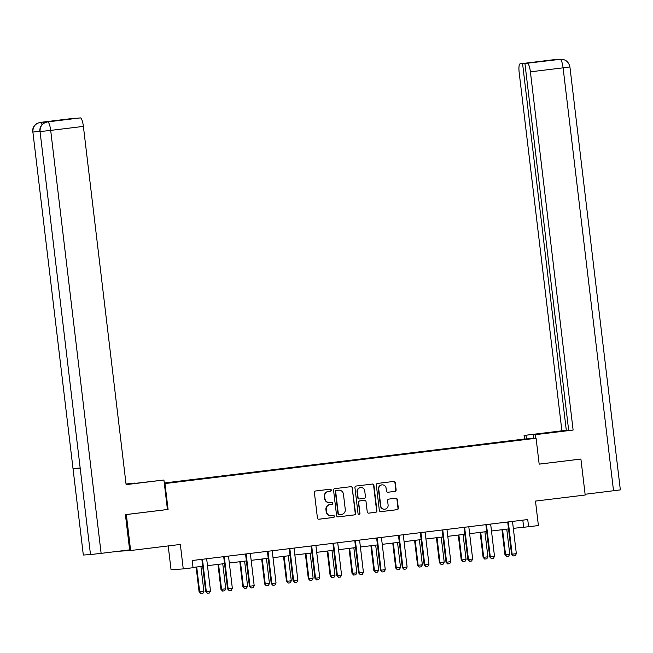 <?xml version="1.0" encoding="UTF-8"?>
<svg xmlns="http://www.w3.org/2000/svg" width="653" height="653" viewBox="0 0 653 653"><rect width="100%" height="100%" fill="white"/><g stroke="black" fill="none" stroke-linecap="round" stroke-linejoin="round"><path stroke-width="0.98" d="M331.283 490.077A0.996 0.971 86.1 0 0 330.198 489.203L315.595 490.983A1.42 1.388 86.1 0 0 314.387 492.566L317.423 517.984A1.42 1.388 86.1 0 0 318.966 519.225L333.569 517.445A0.996 0.971 86.1 0 0 334.409 516.335A0.996 0.971 86.1 0 0 333.332 515.47L331.438 515.699A4.555 4.432 86.1 0 1 326.508 511.715L326.255 509.601A4.555 4.432 86.1 0 1 330.108 504.54L332.002 504.312A0.996 0.971 86.1 0 0 332.842 503.202A0.996 0.971 86.1 0 0 331.765 502.337L329.879 502.565A4.555 4.432 86.1 0 1 324.941 498.582L324.688 496.468A4.555 4.432 86.1 0 1 328.549 491.407L330.434 491.178A0.996 0.971 86.1 0 0 331.283 490.077M329.643 502.59L329.316 502.606A4.555 4.432 86.1 0 1 324.606 498.606L324.353 496.484A4.555 4.432 86.1 0 1 328.214 491.431L330.108 491.203A0.996 0.971 86.1 0 0 330.051 489.219M318.746 519.233L333.234 517.47A0.996 0.971 86.1 0 0 333.185 515.486M331.21 515.723L330.883 515.739A4.555 4.432 86.1 0 1 326.174 511.74L325.92 509.618A4.555 4.432 86.1 0 1 329.781 504.565L331.675 504.336A0.996 0.971 86.1 0 0 331.618 502.353M394.926 491.399A1.42 1.388 86.1 0 0 396.134 489.823L395.285 482.689A1.42 1.388 86.1 0 0 393.743 481.441L377.524 483.424A1.42 1.388 86.1 0 0 376.316 485.008L379.344 510.426A1.42 1.388 86.1 0 0 380.887 511.666L397.106 509.691A1.42 1.388 86.1 0 0 398.314 508.107L397.285 499.496A1.42 1.388 86.1 0 0 395.742 498.247L388.804 499.096A1.42 1.388 86.1 0 0 387.596 500.68L388.102 504.949A3.804 3.706 86.1 0 1 384.682 509.193A3.804 3.706 86.1 0 1 380.748 505.846L378.756 489.113A3.804 3.706 86.1 0 1 382.176 484.869A3.804 3.706 86.1 0 1 386.111 488.215L386.445 491.007A1.42 1.388 86.1 0 0 387.988 492.248L394.6 491.423A1.42 1.388 86.1 0 0 395.8 489.84L394.951 482.714A1.42 1.388 86.1 0 0 393.628 481.457M125.841 514.58L126.339 514.548L130.624 550.52L180.342 544.447L183.256 568.902L193.059 567.71L192.202 560.519L527.738 519.551L528.595 526.742L538.399 525.551L535.484 501.088L585.194 495.023L580.909 459.059L580.411 459.092M126.339 514.548L168.074 509.454L164.98 483.563L536.089 438.253L539.174 464.152L580.909 459.059M352.53 487.905A1.42 1.388 86.1 0 0 350.988 486.665L334.769 488.64A1.42 1.388 86.1 0 0 333.561 490.223L336.597 515.641A1.42 1.388 86.1 0 0 338.14 516.89L354.359 514.907A1.42 1.388 86.1 0 0 355.567 513.323L352.204 487.93A1.42 1.388 86.1 0 0 350.881 486.681M356.146 486.036L372.365 484.053A1.42 1.388 86.1 0 1 373.908 485.301L376.936 510.719A1.42 1.388 86.1 0 1 375.736 512.295L368.79 513.144A1.42 1.388 86.1 0 1 367.247 511.903L366.023 501.594A1.42 1.388 86.1 0 0 364.48 500.345L359.868 500.908A1.42 1.388 86.1 0 0 358.668 502.492L359.942 513.225A0.996 0.971 86.1 0 1 359.052 514.335A0.996 0.971 86.1 0 1 358.024 513.454L354.938 487.611A1.42 1.388 86.1 0 1 356.146 486.036M130.624 550.52L118.405 551.254M164.27 482.983L523.869 439.085L536.089 438.253M164.98 483.563L164.344 483.604M497.888 442.791L164.295 483.179M497.839 442.391L164.319 483.351M168.205 545.932L171.045 569.734L183.256 568.902M513.323 528.342L528.595 526.742M193.027 567.441L202.691 566.265M207.483 565.678L224.534 563.596M229.325 563.008L246.385 560.927M251.176 560.347L268.228 558.266M273.019 557.678L290.071 555.597M294.862 555.009L311.922 552.928M316.713 552.34L333.765 550.259M338.556 549.679L355.616 547.598M360.407 547.01L377.458 544.928M382.25 544.341L399.301 542.259M404.093 541.68L421.152 539.59M425.944 539.011L442.995 536.929M447.787 536.342L464.846 534.26M469.638 533.672L486.689 531.591M491.48 531.011L508.532 528.922M522.816 520.155L523.641 527.085M168.074 509.454L167.437 509.495L163.919 480.012L126.111 484.632L83.388 126.396L50.689 130.396L101.125 553.36L129.629 549.883L125.425 514.637L167.437 509.503M337.919 516.898L354.032 514.931A1.42 1.388 86.1 0 0 355.232 513.348L352.204 487.93M336.515 490.436A0.996 0.971 86.1 0 0 335.675 491.546L338.336 513.854A0.996 0.971 86.1 0 0 339.413 514.727L341.405 514.482A4.555 4.432 86.1 0 0 345.266 509.422L343.445 494.174A4.555 4.432 86.1 0 0 338.515 490.191L336.189 490.46A0.996 0.971 86.1 0 0 335.34 491.562L335.675 491.546M339.315 514.735L339.087 514.744A0.996 0.971 86.1 0 1 338.001 513.878L335.34 491.562M338.744 490.174L338.409 490.191A4.555 4.432 86.1 0 0 338.181 490.215L338.515 490.191M336.189 490.46L338.181 490.215M368.57 513.152L375.402 512.319A1.42 1.388 86.1 0 0 376.61 510.736L373.581 485.318A1.42 1.388 86.1 0 0 372.251 484.069M364.292 500.361A1.42 1.388 86.1 0 0 364.145 500.369L359.542 500.933A1.42 1.388 86.1 0 0 358.334 502.508L359.942 513.225M358.881 514.327A0.996 0.971 86.1 0 0 359.615 513.242M364.741 490.893A3.804 3.706 86.1 0 0 360.807 487.546A3.804 3.706 86.1 0 0 357.387 491.791L358.089 497.684A1.42 1.388 86.1 0 0 359.64 498.933L364.243 498.37A1.42 1.388 86.1 0 0 365.443 496.786L364.741 490.893M360.807 487.546L360.48 487.571A3.804 3.706 86.1 0 0 357.06 491.815L357.387 491.791M359.493 498.941L359.305 498.957A1.42 1.388 86.1 0 1 357.762 497.708L357.06 491.815M387.768 492.256L394.6 491.423M382.176 484.869L381.842 484.893A3.804 3.706 86.1 0 0 378.43 489.138L378.756 489.113M384.682 509.193L384.356 509.218A3.804 3.706 86.1 0 1 380.421 505.871L378.43 489.138M380.666 511.674L396.779 509.707A1.42 1.388 86.1 0 0 397.987 508.132L396.959 499.512A1.42 1.388 86.1 0 0 395.636 498.263M196.129 567.065L199.108 592.018L203.899 591.463L200.92 566.478M203.899 591.463L202.822 593.479L200.724 593.732L199.108 592.018M196.716 566.992L199.696 591.977L200.724 593.732M206.772 558.739L206.74 558.919A1.453 1.412 86.1 0 0 206.732 559.368L210.503 591.014L209.425 593.03L207.328 593.283L206.299 591.528L205.703 591.569L201.932 559.915A1.453 1.412 86.1 0 0 201.818 559.49L201.753 559.352M210.503 591.014L206.299 591.528L202.528 559.874A1.453 1.412 86.1 0 0 202.406 559.45L202.332 559.278M207.328 593.283L205.703 591.569M134.755 483.449L126.053 484.167M126.086 484.42L163.919 480.012M134.706 483.073L126.037 484.028M73.071 118.397A8.693 1.983 83 0 1 73.095 118.397A8.693 1.983 83 0 1 73.12 118.397L75.593 118.356M101.125 553.36L90.489 554.552L40.053 131.579C39.923 126.282 42.38 123.066 47.424 121.923L80.384 117.899A8.693 1.983 83 0 1 83.388 126.396M79.944 467.972L73.03 468.715L83.323 555.034L90.489 554.552M83.323 555.034L32.887 132.069C32.772 126.764 35.221 123.548 40.233 122.413L42.396 122.152A8.693 1.983 83 0 1 43.58 123.36M39.8 131.318L32.887 132.069L73.03 468.715L80.197 468.234L40.053 131.579L50.689 130.396A8.693 1.983 -97 0 0 47.685 121.891M75.577 118.226L57.513 120.438L80.384 117.899M49.44 121.678A8.693 1.983 83 0 1 49.465 121.67A8.693 1.983 83 0 1 49.489 121.67L42.396 122.152M42.127 124.601L40.502 122.38M535.729 438.277L535.305 434.678L533.403 434.8L565.759 430.694L524.081 435.437L561.89 430.817L519.176 72.589A8.693 1.983 -97 0 1 520.098 63.823A8.693 1.983 -97 0 0 520.098 63.823L522.58 63.659L566.331 430.515L561.89 430.817M535.305 434.678L573.114 430.058L568.673 430.36L524.93 63.496L560.25 59.317M568.657 430.237L566.331 430.515M526.408 438.914L525.975 435.306M524.506 439.036L524.081 435.437M533.836 438.408L533.403 434.8M573.114 430.058L530.399 71.83A8.693 1.983 -97 0 0 527.387 63.333M561.025 59.26L560.821 59.268C565.694 59.341 568.73 61.896 569.914 66.916L620.35 489.889L585.104 494.28M524.93 63.496L540.651 61.447L522.58 63.659M553.222 59.905L558.103 59.578M580.835 459.059L539.174 464.12M554.993 59.79L520.123 63.823L552.797 59.831A8.693 1.983 83 0 1 552.822 59.831L553.475 59.766M217.971 564.396L220.951 589.349L221.547 589.308L225.742 588.794L222.763 563.817M225.742 588.794L224.673 590.81L222.567 591.071L220.951 589.349M218.567 564.323L221.547 589.308L222.567 591.071M239.822 561.727L242.794 586.68L247.593 586.133L244.614 561.147M247.593 586.133L246.516 588.141L244.418 588.402L242.794 586.68M240.41 561.662L243.389 586.639L244.418 588.402M228.623 556.07L228.591 556.25A1.453 1.412 86.1 0 0 228.574 556.699L232.346 588.345L231.276 590.361L229.17 590.622L228.15 588.859L227.554 588.9L223.775 557.254A1.453 1.412 86.1 0 0 223.661 556.821L223.595 556.683M232.346 588.345L228.15 588.859L224.371 557.213A1.453 1.412 86.1 0 0 224.257 556.78L224.175 556.609M229.17 590.622L227.554 588.9M250.466 553.401L250.434 553.589A1.453 1.412 86.1 0 0 250.417 554.03L254.197 585.684L253.119 587.7L251.021 587.953L249.993 586.198L249.397 586.231L245.626 554.585A1.453 1.412 86.1 0 0 245.504 554.152L245.446 554.013M254.197 585.684L249.993 586.198L246.222 554.544A1.453 1.412 86.1 0 0 246.099 554.119L246.026 553.948M251.021 587.953L249.397 586.231M261.665 559.066L264.645 584.019L269.436 583.464L266.457 558.478M269.436 583.464L268.367 585.48L266.261 585.733L264.645 584.019M262.261 558.992L265.24 583.978L266.261 585.733M283.516 556.397L286.487 581.35L291.287 580.795L288.308 555.809M291.287 580.795L290.21 582.811L288.112 583.064L286.487 581.35M284.104 556.323L287.083 581.309L288.112 583.064M305.359 553.728L308.338 578.68L308.926 578.64L313.13 578.125L310.151 553.148M313.13 578.125L312.052 580.142L309.955 580.403L308.338 578.68M305.947 553.654L308.926 578.64L309.955 580.403M272.317 550.732L272.277 550.92A1.453 1.412 86.1 0 0 272.268 551.361L276.039 583.015L274.962 585.031L272.864 585.284L271.836 583.529L271.248 583.57L267.469 551.916A1.453 1.412 86.1 0 0 267.355 551.491L267.289 551.344M276.039 583.015L271.836 583.529L268.065 551.875A1.453 1.412 86.1 0 0 267.95 551.45L267.869 551.279M272.864 585.284L271.248 583.57M294.16 548.071L294.128 548.251A1.453 1.412 86.1 0 0 294.111 548.7L297.882 580.346L296.813 582.362L294.707 582.623L293.687 580.86L293.091 580.901L289.32 549.246A1.453 1.412 86.1 0 0 289.197 548.822L289.14 548.683M297.882 580.346L293.687 580.86L289.908 549.206A1.453 1.412 86.1 0 0 289.793 548.781L289.72 548.61M294.707 582.623L293.091 580.901M316.003 545.402L315.97 545.582A1.453 1.412 86.1 0 0 315.962 546.03L319.733 577.676L318.656 579.693L316.558 579.954L315.53 578.191L314.934 578.231L311.163 546.585A1.453 1.412 86.1 0 0 311.048 546.153L310.983 546.014M319.733 577.676L315.53 578.191L311.759 546.545A1.453 1.412 86.1 0 0 311.636 546.112L311.563 545.941M316.558 579.954L314.934 578.231M327.202 551.067L330.181 576.011L334.973 575.464L331.993 550.479M334.973 575.464L333.903 577.472L331.797 577.734L330.181 576.011M327.798 550.993L330.777 575.97L331.797 577.734M337.854 542.733L337.821 542.921A1.453 1.412 86.1 0 0 337.805 543.361L341.576 575.015L340.507 577.032L338.401 577.285L337.381 575.53L336.785 575.562L333.006 543.916A1.453 1.412 86.1 0 0 332.891 543.484L332.826 543.345M341.576 575.015L337.381 575.53L333.601 543.876A1.453 1.412 86.1 0 0 333.487 543.451L333.405 543.28M338.401 577.285L336.785 575.562M349.053 548.398L352.024 573.35L356.824 572.795L353.844 547.81M356.824 572.795L355.746 574.811L353.648 575.064L352.024 573.35M349.641 548.324L352.62 573.31L353.648 575.064M359.697 540.064L359.664 540.251A1.453 1.412 86.1 0 0 359.648 540.692L363.427 572.346L362.35 574.362L360.252 574.616L359.223 572.861L358.628 572.901L354.857 541.247A1.453 1.412 86.1 0 0 354.734 540.823L354.677 540.684M363.427 572.346L359.223 572.861L355.452 541.206A1.453 1.412 86.1 0 0 355.33 540.782L355.256 540.611M360.252 574.616L358.628 572.901M370.896 545.728L373.875 570.681L378.667 570.126L375.687 545.141M378.667 570.126L377.597 572.142L375.491 572.395L373.875 570.681M371.492 545.655L374.471 570.64L375.491 572.395M381.548 537.403L381.507 537.582A1.453 1.412 86.1 0 0 381.499 538.031L385.27 569.677L384.193 571.693L382.095 571.955L381.066 570.191L380.479 570.232L376.699 538.578A1.453 1.412 86.1 0 0 376.585 538.154L376.52 538.015M385.27 569.677L381.066 570.191L377.295 538.537A1.453 1.412 86.1 0 0 377.181 538.113L377.099 537.941M382.095 571.955L380.479 570.232M392.747 543.059L395.718 568.012L396.314 567.971L400.518 567.457L397.538 542.48M400.518 567.457L399.44 569.473L397.342 569.734L395.718 568.012M393.335 542.986L396.314 567.971L397.342 569.734M403.391 534.734L403.358 534.921A1.453 1.412 86.1 0 0 403.342 535.362L407.113 567.008L406.044 569.024L403.938 569.285L402.917 567.522L402.321 567.563L398.55 535.917A1.453 1.412 86.1 0 0 398.428 535.484L398.371 535.346M407.113 567.008L402.917 567.522L399.138 535.876A1.453 1.412 86.1 0 0 399.024 535.444L398.95 535.272M403.938 569.285L402.321 567.563M414.59 540.398L417.569 565.343L422.36 564.796L419.381 539.811M422.36 564.796L421.283 566.804L419.185 567.065L417.569 565.343M415.177 540.325L418.157 565.302L419.185 567.065M425.234 532.064L425.201 532.252A1.453 1.412 86.1 0 0 425.193 532.693L428.964 564.347L427.886 566.363L425.789 566.616L424.76 564.861L424.164 564.902L420.393 533.248A1.453 1.412 86.1 0 0 420.279 532.824L420.214 532.677M428.964 564.347L424.76 564.861L420.989 533.207A1.453 1.412 86.1 0 0 420.867 532.783L420.793 532.611M425.789 566.616L424.164 564.902M436.433 537.729L439.412 562.682L444.203 562.127L441.224 537.141M444.203 562.127L443.134 564.143L441.028 564.396L439.412 562.682M437.028 537.656L440.008 562.641L441.028 564.396M447.085 529.395L447.052 529.583A1.453 1.412 86.1 0 0 447.036 530.024L450.807 561.678L449.737 563.694L447.632 563.947L446.611 562.192L446.015 562.233L442.236 530.579A1.453 1.412 86.1 0 0 442.122 530.154L442.057 530.016M450.807 561.678L446.611 562.192L442.832 530.538A1.453 1.412 86.1 0 0 442.718 530.114L442.636 529.942M447.632 563.947L446.015 562.233M458.284 535.06L461.255 560.013L466.054 559.458L463.075 534.472M466.054 559.458L464.977 561.474L462.879 561.727L461.255 560.013M458.871 534.987L461.851 559.972L462.879 561.727M468.927 526.734L468.895 526.914A1.453 1.412 86.1 0 0 468.878 527.363L472.658 559.009L471.58 561.025L469.483 561.286L468.454 559.523L467.858 559.564L464.087 527.91A1.453 1.412 86.1 0 0 463.965 527.485L463.908 527.346M472.658 559.009L468.454 559.523L464.683 527.877A1.453 1.412 86.1 0 0 464.561 527.444L464.487 527.273M469.483 561.286L467.858 559.564M480.126 532.391L483.106 557.344L483.702 557.303L487.897 556.789L484.918 531.811M487.897 556.789L486.828 558.805L484.722 559.066L483.106 557.344M480.722 532.326L483.702 557.303L484.722 559.066M490.778 524.065L490.738 524.253A1.453 1.412 86.1 0 0 490.73 524.694L494.501 556.348L493.423 558.356L491.325 558.617L490.297 556.854L489.709 556.895L485.93 525.249A1.453 1.412 86.1 0 0 485.816 524.816L485.75 524.677M494.501 556.348L490.297 556.854L486.526 525.208A1.453 1.412 86.1 0 0 486.412 524.775L486.33 524.604M491.325 558.617L489.709 556.895M501.977 529.73L504.949 554.675L509.748 554.128L506.769 529.142M509.748 554.128L508.671 556.144L506.573 556.397L504.949 554.675M502.565 529.656L505.544 554.634L506.573 556.397M512.621 521.396L512.589 521.584A1.453 1.412 86.1 0 0 512.572 522.025L516.343 553.679L515.274 555.695L513.168 555.948L512.148 554.193L511.552 554.234L507.781 522.58A1.453 1.412 86.1 0 0 507.659 522.155L507.601 522.008M516.343 553.679L512.148 554.193L508.369 522.539A1.453 1.412 86.1 0 0 508.254 522.114L508.181 521.943M513.168 555.948L511.552 554.234M202.406 559.45L201.818 559.49M202.528 559.874L201.932 559.915M49.489 121.67L47.432 121.923M73.12 118.397L40.257 122.413M40.372 122.397A8.693 1.983 83 0 1 40.396 122.389A8.693 1.983 83 0 1 40.421 122.389L37.45 123.237C33.98 125.172 32.381 128.11 32.65 132.069M47.547 121.907L44.616 122.756C41.155 124.69 39.564 127.629 39.833 131.588M613.534 490.803L563.098 67.839L530.399 71.83M569.914 66.916L563.098 67.839A8.693 1.983 -97 0 0 560.086 59.341M224.257 556.78L223.661 556.821M224.371 557.213L223.775 557.254M246.099 554.119L245.504 554.152M246.222 554.544L245.626 554.585M267.95 551.45L267.355 551.491M268.065 551.875L267.469 551.916M289.793 548.781L289.197 548.822M289.908 549.206L289.32 549.246M311.636 546.112L311.048 546.153M311.759 546.545L311.163 546.585M333.487 543.451L332.891 543.484M333.601 543.876L333.006 543.916M355.33 540.782L354.734 540.823M355.452 541.206L354.857 541.247M377.181 538.113L376.585 538.154M377.295 538.537L376.699 538.578M399.024 535.444L398.428 535.484M399.138 535.876L398.55 535.917M420.867 532.783L420.279 532.824M420.989 533.207L420.393 533.248M442.718 530.114L442.122 530.154M442.832 530.538L442.236 530.579M464.561 527.444L463.965 527.485M464.683 527.877L464.087 527.91M486.412 524.775L485.816 524.816M486.526 525.208L485.93 525.249M508.254 522.114L507.659 522.155M508.369 522.539L507.781 522.58M73.095 118.397L40.396 122.389M47.579 121.899L49.465 121.67"/></g></svg>
